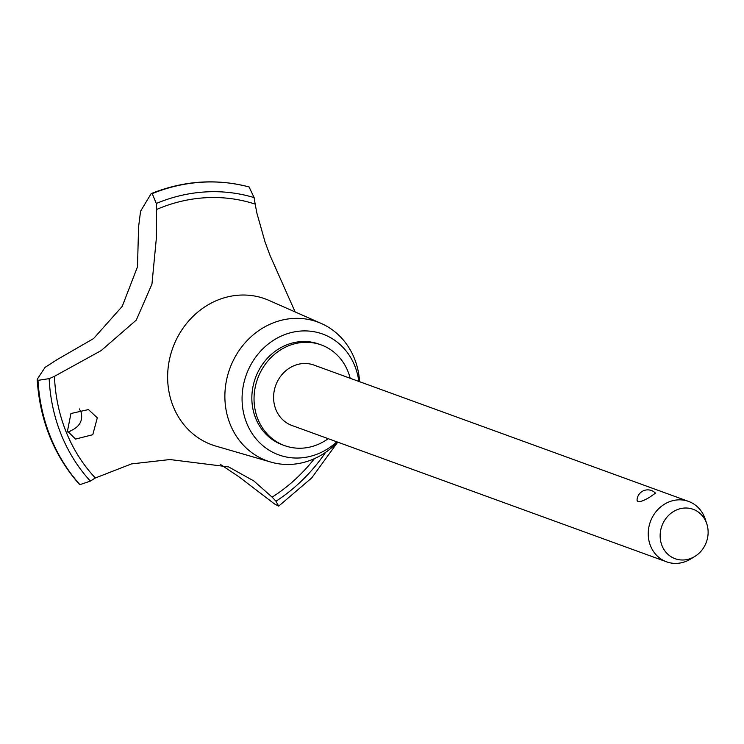 <?xml version="1.0" encoding="UTF-8"?>
<svg xmlns="http://www.w3.org/2000/svg" width="744" height="744" viewBox="0 0 744 744"><rect width="100%" height="100%" fill="white"/><g stroke="black" fill="none" stroke-linecap="round" stroke-linejoin="round"><path stroke-width="1.12" d="M350.164 378.259A53.568 48.23 110 0 0 321.241 344.937L319.046 344.137A53.568 48.23 110 0 0 281.716 347.178A53.568 48.23 110 0 0 251.844 398.449A53.568 48.23 110 0 0 282.413 444.81L284.599 445.61A53.568 48.23 110 0 0 321.929 442.568A53.568 48.23 110 0 0 328.188 438.672M321.241 344.937A53.568 48.23 110 0 0 283.901 347.969A53.568 48.23 110 0 0 254.039 399.249A53.568 48.23 110 0 0 284.599 445.61M359.584 381.691A73.889 66.523 110 0 0 321.25 323.454A73.889 66.523 110 0 0 266.073 326.17A73.889 66.523 110 0 0 224.921 399.063A73.889 66.523 110 0 0 270.797 462.071A73.889 66.523 110 0 0 318.525 456.649A73.889 66.523 110 0 0 337.599 442.094M358.822 381.412A64.282 57.874 110 0 0 277.912 337.711A64.282 57.874 110 0 0 246.692 423.094A64.282 57.874 110 0 0 323.547 451.236A64.282 57.874 110 0 0 336.837 441.815M321.25 323.454L268.937 300.39A77.674 69.936 110 0 0 265.069 298.837A77.674 69.936 110 0 0 210.943 303.245A77.674 69.936 110 0 0 173.213 406.41A77.674 69.936 110 0 0 211.947 444.819A77.674 69.936 110 0 0 215.909 446.121L270.797 462.071M295.145 311.95L270.109 255.629L265.059 242.032L256.875 213.082L255.173 204.107A535.689 482.289 -70 0 1 254.132 197.606L249.073 186.967M38 380.351L37.451 378.938L45.049 367.387L57.455 359.408L93.605 338.557L122.23 306.37L137.491 266.817L138.589 226.762L140.57 211.203L151.181 193.598L152.213 193.617L156.296 203.484A168.739 151.925 -70 0 1 156.491 209.52L156.342 238.368L151.943 284.143L136.292 320.087L101.165 350.591L54.479 376.306A168.739 151.925 -70 0 1 49.169 378.64L38 380.351A177.844 160.118 110 0 0 50.48 436.998A177.844 160.118 110 0 0 79.934 484.651L90.368 481.108A168.739 151.925 -70 0 1 95.353 477.983L131.474 463.912L169.939 459.541L228.575 466.888L253.871 480.977L272.109 497.141A168.739 151.925 -70 0 1 275.987 501.224L278.684 506.134L274.49 503.939L239.159 476.932L220.298 464.321M37.916 380.324A177.844 160.118 110 0 0 50.397 436.961A177.844 160.118 110 0 0 79.841 484.614L79.934 484.651M67.462 431.102L70.94 413.524L88.462 409.572L97.306 417.821L92.767 434.719L75.553 439.081L67.462 431.102M68.002 432.301L73.74 429.223C80.547 425.066 82.956 419.291 80.994 411.888L79.301 408.912M694.961 556.363L690.804 558.939A32.141 28.942 -70 0 1 688.972 559.99A32.141 28.942 -70 0 1 666.568 561.822L291.927 425.475A32.141 28.942 -70 0 1 273.587 397.659A32.141 28.942 -70 0 1 291.509 366.894A32.141 28.942 -70 0 1 313.912 365.072L688.553 501.409A32.141 28.942 -70 0 1 705.266 519.191L706.8 523.841A26.291 23.669 110 0 0 674.799 510.793A26.291 23.669 110 0 0 662.03 545.715A26.291 23.669 110 0 0 693.464 557.219A26.291 23.669 110 0 0 694.961 556.363A26.291 23.669 110 0 0 706.8 523.841M655.464 493.142L649.642 497.224C644.63 500.275 640.742 501.781 637.98 501.735L637.041 500.219A10.714 10.714 0 0 1 655.464 493.142M666.568 561.822A32.141 28.942 -70 0 1 648.229 534.006A32.141 28.942 -70 0 1 666.15 503.232A32.141 28.942 -70 0 1 688.553 501.409M37.451 378.938L37.2 379.598C39.832 420.388 53.866 455.272 79.31 484.27L79.841 484.614M249.24 187.014A177.844 160.118 110 0 0 152.12 193.589M249.324 187.042A177.844 160.118 110 0 0 152.213 193.617M255.173 204.107A163.382 147.098 110 0 0 156.491 209.52M272.109 497.141A163.382 147.098 110 0 0 314.377 458.676M49.169 378.64A169.279 152.399 110 0 0 90.368 481.108M54.479 376.306A163.382 147.098 110 0 0 95.353 477.983M275.987 501.224A169.279 152.399 110 0 0 325.621 452.343M254.132 197.606A169.279 152.399 110 0 0 156.296 203.484M228.575 466.888L228.101 466.711M278.684 506.134L311.736 477.908L337.739 442.15M151.181 193.598C183.805 180.597 216.467 178.393 249.156 186.986"/></g></svg>
